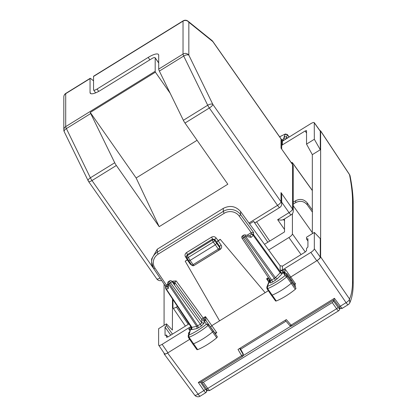 <?xml version="1.0" encoding="UTF-8"?>
<svg xmlns="http://www.w3.org/2000/svg" width="417" height="417" viewBox="0 0 417 417"><rect width="100%" height="100%" fill="white"/><g stroke="black" fill="none" stroke-linecap="round" stroke-linejoin="round"><path stroke-width="0.63" d="M281.71 145.283L305.129 130.99L306.505 130.604M320.214 130.995L314.262 122.655L314.335 139.283L320.287 149.739L320.287 131.24L314.335 122.9C314.126 122.155 312.958 122.4 310.832 123.63L282.418 141.201A1.678 1.574 0 0 1 281.71 141.446M165.064 335.424L165.033 327.074L166.435 325.635L166.435 323.858L172.388 330.092L172.492 298.822M166.435 325.635L172.445 334.126M281.6 140.169A1.678 1.574 180 0 0 282.888 139.945L282.888 140.211L284.212 140.091M282.679 141.17L283.649 138.116L285.76 139.132M314.335 139.283L306.531 144.11L312.328 154.66L320.287 149.739M312.328 210.006L312.328 154.66M306.531 144.11L306.531 130.698M306.531 248.417L307.934 246.973L307.934 238.722L306.531 239.014L307.934 241.068M306.531 239.014L306.531 237.237L314.335 232.41L314.335 248.798C314.126 249.799 312.958 250.998 310.832 252.4L282.418 269.966A1.678 1.574 0 0 1 280.109 269.538L280.109 265.707L240.583 211.555C235.741 206.107 229.97 205.055 223.283 208.385L223.283 211.398L157.272 252.212A12.578 11.817 180 0 0 151.611 262.084A12.578 11.817 180 0 0 153.56 268.407A1.678 0.485 -34 0 0 153.586 268.501A1.678 0.485 -34 0 0 154.978 268.141L166.409 285.103L167.691 284.311M312.328 233.65L312.406 210.116L307.23 202.886L307.23 204.82L312.406 212.107M166.435 323.858L158.632 328.679L158.632 345.067L164.496 353.741M319.933 130.599L320.637 131.027L320.637 256.924C320.433 257.925 319.266 259.124 317.139 260.526L316.784 260.74C318.911 259.343 320.079 258.144 320.287 257.143L320.287 238.644L314.335 232.41M167.837 336.978L166.435 337.27L166.435 335.033L167.832 336.978L189.182 323.774M165.627 286.37L153.586 268.501L151.611 262.084L151.611 259.051L157.272 249.199L223.283 208.385M280.109 265.707L282.418 266.129L305.129 252.087L306.531 250.648L306.531 248.412M190.95 326.417A1.678 1.574 0 0 1 190.553 326.766L162.135 344.338C160.008 345.568 158.841 345.813 158.632 345.067M200.567 382.306L242.486 356.478A1.678 0.313 -121.7 0 1 241.641 355.68L198.31 382.472L200.567 382.306M214.557 332.875L216.798 332.719L215.25 333.678M187.848 259.39L185.211 261.193L219.577 320.845L211.977 325.547L210.606 327.084M194.223 265.374L220.16 249.444C221.755 248.235 222.073 246.786 221.119 245.087L218.133 240.838L216.731 242.277L218.133 240.625L220.233 239.322L265.144 292.671L220.233 239.322M268.334 290.701L219.577 320.845M246.979 235.287L251.274 232.629L253.583 232.483L240.583 214.604L240.583 211.555M172.164 281.543L172.847 281.121L176.193 280.938L203.162 318.025A1.678 0.313 -121.7 0 1 203.934 319.386L205.466 316.602L203.162 318.025A1.678 0.474 144 0 0 201.781 319.49A1.678 1.574 180 0 0 203.85 320.037L203.934 319.386L205.868 319.745L205.466 316.602L216.798 332.719M185.211 261.193L187.958 259.562M218.133 240.838L220.233 239.54M294.084 283.857L295.611 283.993L294.6 284.618M310.832 252.4L316.784 260.74L289.768 277.628M333.944 299.906L291.931 325.901A1.678 0.313 58.3 0 1 291.092 325.109L334.424 298.311L340.298 306.24A1.678 0.542 143.4 0 1 338.912 306.61L333.954 299.922M333.928 299.849L334.424 298.311M239.66 348.45L243.08 354.299A1.678 0.573 149.7 0 1 241.641 355.68L238.013 349.467L286.343 319.584L291.092 325.109A1.678 0.516 139.3 0 1 289.779 325.568A1.678 1.678 0 0 0 291.931 325.901M198.31 382.472L203.882 390.588C205.028 392.183 205.743 392.83 206.019 392.522L200.207 396.15A4.191 0.787 -121.7 0 1 198.101 394.159A4.191 1.355 143.4 0 1 194.635 395.081A4.191 4.191 0 0 0 200.207 396.15A4.191 0.787 -121.7 0 0 200.269 396.072M286.458 137.219C287.146 137.323 286.927 137.928 285.801 139.033L285.838 139.085M348.252 304.577A4.191 0.787 -121.7 0 1 348.185 304.655A4.191 0.787 -121.7 0 1 346.079 302.664L340.298 306.24C341.487 307.814 342.221 308.444 342.503 308.132L342.435 308.21C341.32 308.955 340.142 308.424 338.912 306.61M172.94 299.495L172.94 307.793C173.149 308.533 174.316 308.288 176.443 307.058L177.548 306.375M291.155 162.474L292.348 162.552L292.421 164.277M292.421 213.697L292.421 233.916C292.213 234.917 291.045 236.116 288.918 237.518L268.668 250.038M293.234 205.748L312.328 232.608M287.376 138.131L286.813 137.355L284.973 136.62L284.045 137.026L285.374 133.982L279.599 136.786M279.64 136.854A23.336 6.667 145 0 1 285.056 134.232L287.355 134.733A1.532 0.438 -35 0 0 287.349 134.535A1.532 0.438 -35 0 0 287.349 134.529L289.163 137.026M253.583 232.483L253.583 234.672A1.678 0.448 144.2 0 1 253.166 235.324L280.177 272.76L280.584 272.092L280.584 270.19L280.109 269.538M191.398 327.09A1.678 1.574 0 0 1 191.033 327.408L191.189 328.085L189.751 331.458M191.033 327.408L188.765 329.018L190.381 329.711M191.585 327.324A1.678 1.574 0 0 1 191.752 328.017L191.752 328.017A1.678 1.574 0 0 1 191.002 329.336L190.345 329.821M191.189 328.085L189.928 331.317C188.515 332.703 188.166 333.772 188.891 334.517M185.393 326.12L172.94 307.793M284.519 218.941L284.519 231.92L264.487 244.305M240.077 348.19L243.08 353.606L243.278 355.049L243.278 354.351A1.678 1.574 0 0 1 243.278 354.414A1.678 1.678 0 0 0 243.069 353.538A1.678 0.365 151 0 1 243.08 353.606A1.678 1.574 0 0 1 243.278 354.351M189.104 333.251L189.844 332.26L188.833 335.054A23.336 6.667 145 0 0 206.425 324.139L208.057 325.479A1.532 0.438 -35 0 0 208.724 324.494L206.425 324.139L204.085 320.923L203.882 320.256L205.956 320.694L205.868 319.745M269.304 280.62L266.578 278.817L268.757 282.054M269.121 278.707L266.578 278.817L268.428 277.67M166.383 285.119L165.627 286.166L165.627 288.053A1.678 1.574 0 0 1 166.383 286.734L166.409 285.103M174.374 283.706L174.775 284.206L174.775 282.356L176.193 280.938M187.311 259.682L185.497 256.882A1.678 0.49 147.1 0 1 186.618 256.455M186.686 255.694L187.436 254.521L186.514 252.603L211.534 237.137C213.29 236.257 214.823 236.528 216.115 237.951L214.75 239.436L214.635 240.552A1.678 1.6 -174.3 0 0 212.347 240.119A1.678 0.313 58.3 0 0 213.254 242.016A1.678 0.438 -36.8 0 0 214.635 240.552L216.731 243.356L216.731 242.277L219.728 246.541A1.678 0.495 144.9 0 1 221.119 245.087M211.534 237.137A1.678 0.313 58.3 0 1 212.456 239.056L212.347 240.119L187.337 255.585L187.436 254.521L212.456 239.056L214.75 239.436L216.731 242.063M285.322 269.319L284.754 271.962L282.679 271.514L282.851 270.638L285.322 269.319L295.611 283.993M249.762 235.803L251.274 234.245A1.678 1.574 180 0 1 253.583 234.672L280.584 272.092A1.678 1.574 180 0 0 282.888 272.52L282.679 271.514M280.584 270.19A1.678 1.574 180 0 0 282.851 270.638M168.895 281.829C168.353 281.668 168.515 282.252 169.385 283.576L197.679 325.886L198.586 327.752L196.605 328.638L191.82 329.638L191.914 327.34L166.294 289.038A1.678 0.459 146.2 0 1 165.914 288.981A1.678 0.459 146.2 0 1 165.888 288.892A1.678 1.574 0 0 1 165.627 288.053A1.678 1.678 0 0 0 165.914 288.986L191.752 328.017M196.996 349.707L192.743 343.858A1.678 0.48 -35 0 0 192.743 343.858A1.678 0.48 -35 0 0 193.483 343.801A25.156 7.188 -35 0 0 212.623 331.927A1.678 0.48 -35 0 0 213.353 330.858A1.678 0.48 -35 0 0 213.348 330.853L217.393 336.858L216.72 337.843C210.387 343.019 204.043 346.954 197.679 349.654L196.996 349.503M203.882 320.256L205.92 320.584M269.241 280.563L269.653 278.754M275.627 300.845L276.299 301.006C282.627 298.353 288.976 294.438 295.335 289.273L296.023 288.277L287.355 275.918A1.532 0.438 145 0 1 286.672 276.909L285.056 275.559L287.355 275.918L286.458 274.553L284.045 274.016L285.056 275.559A23.336 6.667 145 0 1 267.464 286.401L266.807 287.151L269.736 279.619M251.19 237.356L249.955 235.84L244.878 234.896A1.678 0.938 100.5 0 1 245.54 236.309L251.19 237.356L253.166 235.324A1.678 0.891 44.2 0 0 251.274 234.245L251.274 232.629M167.723 282.987A1.678 1.678 0 0 1 168.515 281.6L169.672 280.886A1.678 0.313 58.3 0 0 170.537 282.862L169.385 283.576A1.678 0.459 146.2 0 1 168.385 284.013L168.27 288.621L167.618 287.209L167.723 282.981A1.678 1.251 1.5 0 0 168.385 284.013L196.699 326.339L191.914 327.34M174.442 283.774L171.726 281.115A1.678 1.256 134.4 0 1 171.94 281.423L174.775 284.206M296.023 288.277L291.983 282.278A1.678 0.48 145 0 1 291.238 283.357A25.156 7.188 145 0 1 272.098 295.153A1.678 0.48 145 0 1 271.373 295.21A1.678 0.48 145 0 1 271.368 295.205L275.627 301.058M285.374 272.812L284.754 271.962L285.171 272.593L282.888 272.259L283.649 273.416L284.123 273.088L286.807 273.562L286.458 274.558L291.082 280.912L291.441 279.927L286.813 273.568M172.847 281.121L172.471 281.928L174.775 282.356L201.781 319.49L201.781 322.779L200.379 324.217L170.537 282.862A1.678 0.448 -35.8 0 0 171.94 281.423L201.781 322.779L204.085 323.206L201.286 326.084A1.678 0.313 58.3 0 0 200.379 324.217L196.699 326.339A1.678 1.34 -101.8 0 1 196.605 328.638M204.085 323.206L204.085 320.923A1.678 1.605 -36.1 0 1 206.363 321.252L217.393 336.858M189.104 333.246L188.166 335.836L188.833 335.054L189.026 337.28L197.679 349.654M216.72 337.843L208.057 325.479A25.01 7.146 145 0 1 189.026 337.28A1.532 0.438 -35 0 1 188.348 337.332A1.532 0.438 -35 0 0 188.348 337.332L188.15 335.873M215.334 244.795L216.731 243.356L219.728 247.63L219.728 246.541L220.004 248.496A1.678 1.574 0 0 0 219.728 247.63A1.678 0.48 -35 0 1 218.326 249.074L215.334 244.795L190.116 260.385L188.244 257.477L213.254 242.016L215.334 244.795M269.158 281.006A1.678 1.48 21 0 1 269.804 280.292L267.464 286.401L267.646 288.632A1.532 0.438 145 0 1 266.974 288.684M266.786 287.204L266.974 288.679L271.368 295.205M269.992 279.38L269.804 282.57A1.678 1.574 180 0 0 270.388 280.563M242.913 236.064C242.261 235.621 242.423 236.204 243.403 237.81L271.702 280.12L270.325 280.505L242.022 238.19A1.678 0.459 146.2 0 1 242.001 238.102M277.284 278.759L275.303 280.318A1.678 0.313 -121.7 0 0 274.396 278.452L244.555 237.096L243.403 237.81A1.678 0.459 146.2 0 1 242.022 238.19A1.678 1.678 0 0 1 242.527 235.84L243.69 235.12A1.678 0.313 58.3 0 0 244.555 237.096A1.678 0.448 -35.8 0 0 245.54 236.309L275.392 277.68L277.284 278.759L282.069 273.839L282.888 272.52M188.739 260.771L191.737 265.05A1.678 0.48 145 0 0 193.107 264.665A1.678 0.313 58.3 0 0 193.994 265.514L219.206 249.924A1.678 0.313 58.3 0 1 218.326 249.074L193.107 264.665L190.116 260.385L188.734 260.766L186.847 257.836A1.678 0.464 -32.8 0 0 188.244 257.477L187.337 255.585A1.678 1.6 -174.8 0 0 186.826 257.748A1.678 0.464 -32.8 0 0 186.847 257.836A1.678 1.678 0 0 1 186.592 256.778L186.691 255.684M282.069 273.839L280.177 272.76L275.392 277.68L271.702 280.12L272.603 281.986L275.303 280.318M291.441 279.927L295.481 285.926L295.121 286.912M165.148 335.482L166.435 335.039M189.688 339.329L167.582 352.996L198.101 394.159L203.882 390.588A1.678 0.553 -34.5 0 0 205.258 389.113L200.624 382.358M164.434 353.507C164.637 354.252 165.804 354.007 167.936 352.777L162.135 344.338M194.635 395.081L164.157 353.97L164.079 353.136M164.079 325.312L164.079 284.076M172.388 298.676L166.425 289.752M164.079 353.725C164.288 354.466 165.455 354.226 167.582 352.996M293.234 202.214L295.658 200.718C300.151 198.487 304.009 199.206 307.23 202.886M293.234 204.101L295.658 202.599C300.151 200.374 304.009 201.114 307.23 204.82M201.948 381.539L201.974 382.676L206.326 388.78A1.678 0.547 144.5 0 1 206.29 388.67M333.636 300.115L333.636 301.157L332.234 302.596L203.345 382.29L201.948 382.582M290.899 326.146L243.163 355.659M149.865 59.824L148.186 57.421A12.578 3.591 -35 0 1 158.486 54.507A12.578 3.591 -35 0 1 158.695 55.226L158.695 69.113A4.191 0.787 58.3 0 0 159.367 71.093L183.365 120.299A4.191 0.787 58.3 0 0 184.997 123.046L227.828 184.22L159.179 226.66L136.135 177.976L197.074 140.3M256.58 221.813L269.721 241.068M148.186 57.421L97.052 89.04L98.699 91.391M212.774 41.351A4.191 4.191 0 0 0 211.972 40.491A4.191 3.633 128.9 0 1 212.842 41.591L281.022 138.965A4.191 1.199 -35 0 0 280.954 138.725L212.774 41.351A4.191 1.199 145 0 1 212.842 41.591L188.844 22.252A4.191 3.633 -51.1 0 0 187.968 21.152A4.191 4.191 0 0 0 183.136 20.85L93.648 76.181A4.191 0.787 58.3 0 0 93.549 76.452L93.549 89.77A4.191 1.199 -35 0 0 93.617 90.009A4.191 1.199 -35 0 0 97.052 89.04M90.854 93.663L90.046 92.506A12.578 3.591 -35 0 0 90.249 93.226A12.578 3.591 -35 0 0 100.554 90.312L151.689 58.698A4.191 1.199 -35 0 1 155.124 57.728A4.191 1.199 -35 0 1 155.192 57.963L155.192 71.281A4.191 0.787 -121.7 0 0 155.395 72.172L170.214 93.33M136.135 177.976L90.254 112.449L155.395 72.172M153.42 268.251L92.006 180.545A4.191 0.787 58.3 0 1 90.38 177.798L66.381 128.587A4.191 1.939 154 0 0 64.239 131.741L88.242 180.947A4.191 1.939 -26 0 1 90.38 177.798L114.722 162.745L90.718 113.539A4.191 0.787 58.3 0 1 90.254 112.449M114.722 162.745A4.191 0.787 58.3 0 0 116.348 165.492L159.179 226.66M90.145 78.344A4.191 0.787 58.3 0 0 90.046 78.62L65.704 93.669A4.191 0.787 58.3 0 1 65.803 93.398L90.145 78.344A4.191 0.787 58.3 0 1 90.718 78.568L93.549 80.846M90.046 92.506L90.046 78.62M267.86 242.22L253.672 221.422A4.191 0.787 58.3 0 0 255.209 222.662L279.724 207.504A4.191 4.191 0 0 0 281.71 203.934L281.71 195.547L281.022 192.591L292.546 209.047A4.191 1.199 145 0 1 289.044 212.649A4.191 0.787 58.3 0 0 291.248 214.781A4.191 4.191 0 0 0 293.234 211.216L293.234 166.764A4.191 4.191 0 0 0 292.479 164.361A4.191 1.199 145 0 1 292.546 164.595A4.191 3.941 -0 0 1 293.234 166.764M249.611 223.929L253.672 221.422M292.479 164.361L281.022 148.139L292.546 164.595L292.546 209.047A4.191 3.941 -0 0 1 293.234 211.216M283.466 219.378C282.69 220.202 280.756 220.306 277.659 219.686L289.044 212.649L281.71 202.182M320.637 256.924L349.524 298.979C351.526 294.652 352.532 288.783 352.532 281.371L352.532 201.244C352.532 193.822 351.526 184.976 349.524 174.692L320.637 131.027M306.531 133.039L305.129 130.99M282.418 145.033L282.418 141.201M281.485 139.768L282.069 139.643L281.543 139.956M282.069 139.643L282.888 139.945M284.045 137.026C284.811 136.901 284.681 137.266 283.649 138.116M190.553 326.766L190.553 325.823M206.879 389.488L206.524 390.281L206.608 391.881M242.527 356.363A1.678 0.313 -121.7 0 1 242.486 356.478A1.678 1.678 0 0 0 243.278 355.018M239.196 216.069A10.899 10.243 180 0 0 224.205 213.29A1.678 0.313 58.3 0 1 223.283 211.398A12.578 11.817 0 0 1 240.583 214.604A1.678 0.474 144 0 1 239.196 216.069L251.253 232.644M224.205 213.29L158.194 254.104A10.899 10.243 180 0 0 154.978 268.141M185.497 256.882C184.622 255.199 184.96 253.776 186.514 252.603M218.133 240.625L216.115 237.951M187.311 259.895L190.298 264.143L192.07 265.405M206.524 390.281L205.258 389.113M292.421 162.792L312.328 190.585M305.275 251.998L292.421 233.916M286.521 137.037L287.355 134.733L289.064 137.089M282.418 269.966L282.418 266.129M157.272 249.199L157.272 252.212A1.678 0.313 -121.7 0 0 158.194 254.104M188.765 329.018L189.98 330.822M301.064 254.599L288.918 237.518M188.27 324.343L176.443 307.058M167.634 286.474L166.383 286.734A1.678 1.34 -101.8 0 0 166.294 289.038L168.27 288.621M220.16 249.444L219.895 249.09M190.298 264.143L190.887 263.836M191.82 329.638L191.002 329.336M189.844 332.26C189.078 332.38 189.209 332.021 190.241 331.171M198.586 327.752L201.286 326.084M269.486 280.099L269.674 279.536M276.299 301.006L267.646 288.632A25.01 7.146 145 0 0 286.672 276.909L295.335 289.273M284.045 274.016C284.811 273.187 284.681 272.989 283.649 273.416M269.804 282.57C269.971 283.164 270.904 282.971 272.603 281.986M193.994 265.514A1.678 1.678 0 0 1 191.737 265.05A1.678 0.48 145 0 1 191.711 264.957M165.033 327.074L170.762 335.164M320.287 257.143L314.335 248.798M349.477 174.488A4.191 1.037 146.5 0 1 349.524 174.692A4.191 3.67 169 0 1 350.092 175.995A4.191 3.67 169 0 0 350.092 175.995A4.191 4.191 0 0 0 349.477 174.488L320.574 130.792M350.108 176.052A4.191 3.67 169 0 0 350.098 176C352.141 186.451 353.173 195.568 353.183 203.35L353.183 283.539M352.532 201.244L353.183 203.35M317.139 260.526L346.079 302.664A4.191 1.381 -34.5 0 0 349.524 298.979L349.785 302.851C352.099 297.707 353.23 291.248 353.183 283.471L352.532 281.371M295.658 200.718L295.658 202.599M339.678 307.527A375.654 70.624 -121.7 0 1 339.282 308.392A2.518 0.474 -121.7 0 1 337.984 307.246L333.636 301.157M209.902 390.348A4.191 0.787 -121.7 0 1 209.834 390.421A4.191 0.787 -121.7 0 1 207.734 388.435A1.678 0.547 144.5 0 1 206.326 388.78C207.145 390.489 208.312 391.037 209.834 390.421L338.724 310.733A4.191 0.787 -121.7 0 1 336.618 308.742L332.234 302.596M337.984 307.246A1.678 0.547 144.5 0 1 336.618 308.742L207.734 388.435L203.345 382.29M286.01 321.179L240.672 349.211M339.282 308.392A1.678 1.637 25.8 0 1 339.391 309.993L340.236 308.027M338.786 310.655A4.191 0.787 -121.7 0 1 338.724 310.733L339.391 309.993M158.695 62.967L155.192 57.963M183.365 120.299L207.708 105.251A4.191 0.787 58.3 0 0 209.339 107.998A4.191 1.199 -35 0 0 212.842 104.401A4.191 1.939 154 0 0 207.708 105.251L183.709 56.045A4.191 1.939 -26 0 1 188.844 55.19A4.191 3.941 180 0 0 183.032 54.064A4.191 0.787 58.3 0 0 183.709 56.045L159.367 71.093M184.997 123.046L209.339 107.998L277.519 205.373A4.191 0.787 58.3 0 0 279.724 207.504M158.695 69.113L183.032 54.064L183.032 21.126A4.191 3.941 -0 0 1 188.844 22.252L188.844 55.19L212.842 104.401L281.022 201.771A4.191 1.199 145 0 1 277.519 205.373L248.954 223.032M93.549 76.452L183.032 21.126A4.191 0.787 58.3 0 1 183.136 20.85M88.242 180.947A4.191 4.191 0 0 0 88.576 181.515A4.191 1.199 145 0 0 92.006 180.545L116.348 165.492M65.803 93.398A4.191 4.191 0 0 0 63.817 96.963A4.191 3.941 180 0 1 65.704 93.669L65.704 126.612A4.191 0.787 58.3 0 0 66.381 128.587L90.718 113.539M63.817 96.963L63.817 129.901A4.191 3.941 180 0 1 65.704 126.612L155.192 71.281M88.576 181.515L156.756 278.884A4.191 1.199 -35 0 0 160.003 278.03M281.022 192.591L281.022 201.771A4.191 3.941 -0 0 1 281.71 203.934M281.022 148.139L281.022 138.965A4.191 3.941 -0 0 1 281.71 141.128A4.191 4.191 0 0 0 280.954 138.725M283.57 219.53L284.519 220.88M277.659 219.686L284.519 229.48M207.385 390.02L205.951 392.595M285.228 320.272L289.779 325.568M292.348 162.547L312.328 190.444M240.098 348.179L243.069 353.538M285.374 133.982L287.349 134.529M213.348 330.853L206.363 321.252M188.348 337.332L192.737 343.858M244.878 234.896A1.678 1.678 0 0 0 243.69 235.12M171.731 281.121A1.678 1.678 0 0 0 169.656 280.896M219.206 249.924A1.678 1.678 0 0 0 220.004 248.496M270.56 281.251L270.325 280.505M348.185 304.655L342.435 308.21M348.179 304.655A4.191 4.191 0 0 0 349.785 302.851M95.613 92.861L93.617 90.009M158.695 62.826L155.124 57.728M211.972 40.491L187.968 21.152M63.817 129.901A4.191 4.191 0 0 0 64.239 131.741M156.756 278.884A4.191 4.191 0 0 0 161.619 280.422M281.71 141.128L281.71 148.984M283.211 219.749L291.248 214.781"/></g></svg>
